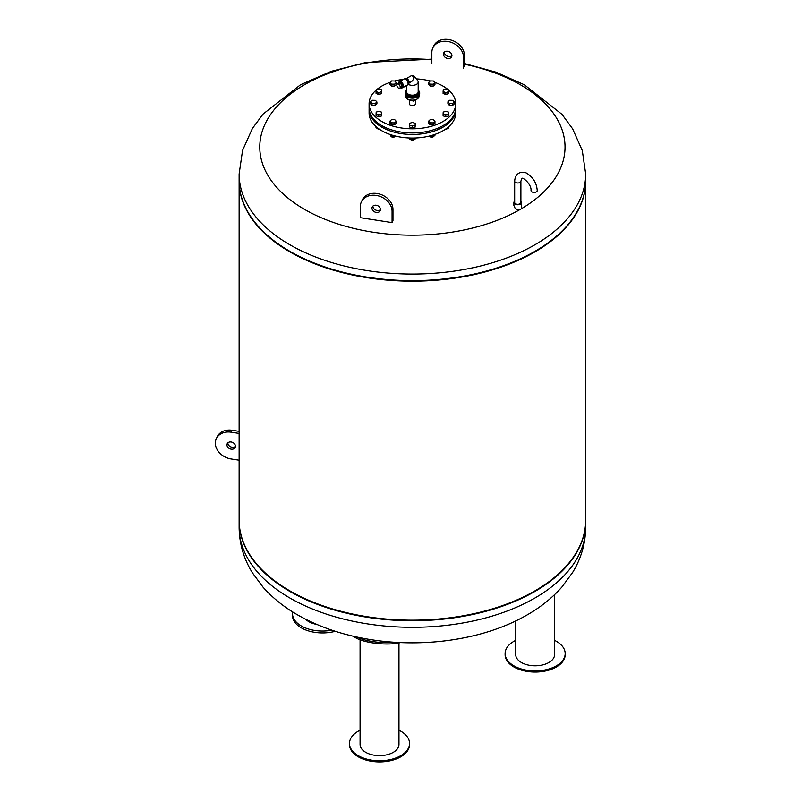 <?xml version="1.0" encoding="UTF-8"?>
<svg xmlns="http://www.w3.org/2000/svg" width="802" height="802" viewBox="0 0 802 802"><rect width="100%" height="100%" fill="white"/><g stroke="black" fill="none" stroke-linecap="round" stroke-linejoin="round"><path stroke-width="1.2" d="M430.534 136.962A1.614 0.932 0 0 0 430.614 137.012A1.614 0.932 0 0 0 432.9 137.012A1.614 0.932 0 0 0 432.98 136.962M433.461 136.571A1.845 1.063 180 0 1 433.06 136.911A1.845 1.063 180 0 1 430.453 136.911A1.845 1.063 180 0 1 430.173 136.711M429.942 135.909L429.942 136.701L433.13 136.851L434.945 135.327L434.945 134.395M433.13 135.007L433.13 136.851M429.401 136.049L429.942 136.701M445.631 129.092A1.614 0.932 0 0 0 447.065 128.831A1.614 0.932 0 0 0 447.145 128.781M447.696 128.29A1.845 1.063 180 0 1 447.225 128.741A1.845 1.063 180 0 1 445.701 129.042M446.173 128.701L448.559 128.049L448.749 126.646M448.559 126.816L448.559 128.049M377.672 128.781A1.614 0.932 0 0 0 377.752 128.831A1.614 0.932 0 0 0 379.186 129.092M379.115 129.042A1.845 1.063 180 0 1 377.582 128.741A1.845 1.063 180 0 1 377.09 128.23M375.998 126.596L375.998 127.799L378.775 128.801M391.837 136.962A1.614 0.932 0 0 0 391.917 137.012A1.614 0.932 0 0 0 394.203 137.012A1.614 0.932 0 0 0 394.273 136.962M394.764 136.571A1.845 1.063 180 0 1 394.363 136.911A1.845 1.063 180 0 1 391.747 136.911A1.845 1.063 180 0 1 391.476 136.711M389.862 134.395L391.246 136.701L394.434 136.851L395.396 136.039M391.246 134.856L391.246 136.701M394.434 135.799L394.434 136.851M411.185 139.959A1.614 0.932 0 0 0 411.266 139.999A1.614 0.932 0 0 0 413.551 139.999A1.614 0.932 0 0 0 413.632 139.959M414.183 139.458A1.845 1.063 180 0 1 413.712 139.909A1.845 1.063 180 0 1 411.095 139.909A1.845 1.063 180 0 1 410.614 139.398M409.511 137.994L409.511 138.967L412.148 140.019L415.045 139.227L415.215 137.994M412.148 138.054L412.148 140.019M415.045 138.004L415.045 139.227M455.706 108.701A43.318 25.012 180 0 1 455.726 109.453L455.726 113.042A43.318 25.012 180 0 1 412.408 138.054A43.318 25.012 180 0 1 369.09 113.042L369.09 109.453A43.318 25.012 180 0 1 369.11 108.701M455.726 109.453A43.318 25.012 180 0 1 412.408 134.465A43.318 25.012 180 0 1 369.09 109.453M391.556 119.628L394.754 119.688L396.258 121.323L394.554 122.886L391.356 122.826L389.862 121.192L391.556 119.628M396.258 121.323L396.258 123.207L394.554 124.781L391.356 124.711L389.862 123.077L389.862 121.192M391.356 124.711L391.356 122.826M394.554 124.781L394.554 122.886M409.692 123.267L412.519 122.405L415.235 123.388L415.115 125.232L412.288 126.094L409.581 125.122L409.692 123.267M415.235 123.388L415.115 127.117L412.288 127.989L409.581 127.007L409.581 125.122M412.288 127.989L412.288 126.094M415.115 127.117L415.115 125.232M434.955 121.323L434.955 123.207L433.26 124.781L430.052 124.711L428.559 123.077L428.559 121.192L430.253 119.628L433.451 119.688L434.955 121.323L433.26 122.886L430.052 122.826L428.559 121.192M430.052 124.711L430.052 122.826M433.26 124.781L433.26 122.886M448.749 112.21L448.639 115.949L445.802 116.811L443.095 115.829L443.095 113.944L443.205 112.1L446.032 111.237L448.749 112.21L448.639 114.064L445.802 114.927L443.095 113.944M445.802 116.811L445.802 114.927M448.639 115.949L448.639 114.064M454.303 101.974L454.303 103.859L452.609 105.433L449.411 105.363L447.907 103.729L447.907 101.844L449.601 100.28L452.809 100.34L454.303 101.974L452.609 103.538L449.411 103.478L447.907 101.844M449.411 105.363L449.411 103.478M452.609 105.433L452.609 103.538M448.749 89.874L448.639 93.603L445.802 94.476L443.095 93.493L443.205 89.754L446.032 88.892L448.749 89.874L448.639 91.719L445.802 92.581L443.095 91.608M445.802 94.476L445.802 92.581M448.639 93.603L448.639 91.719M434.955 82.626L434.955 84.511L433.26 86.075L430.052 86.014L430.052 84.13L428.559 82.496L430.253 80.932L433.451 80.992L434.955 82.626L433.26 84.19L430.052 84.13M433.26 86.075L433.26 84.19M430.052 86.014L428.559 84.38L428.559 82.496M396.258 82.626L396.258 84.511L394.554 86.075L394.554 84.19L391.356 84.13L389.862 82.496L391.556 80.932L394.754 80.992L396.258 82.626L394.554 84.19M394.554 86.075L391.356 86.014L391.356 84.13M391.356 86.014L389.862 84.38L389.862 82.496M381.722 89.874L381.602 93.603L381.602 91.719L378.775 92.581L376.068 91.608L376.178 89.754L379.005 88.892L381.722 89.874L381.602 91.719M381.602 93.603L378.775 94.476L378.775 92.581M378.775 94.476L376.068 93.493L376.068 91.608M375.406 100.34L376.91 101.974L375.206 103.538L372.008 103.478L370.504 101.844L372.208 100.28L375.406 100.34M375.206 103.538L375.206 105.433L376.91 103.859L376.91 101.974M375.206 105.433L372.008 105.363L370.504 103.729L370.504 101.844M372.008 105.363L372.008 103.478M379.005 111.237L381.722 112.21L381.602 114.064L378.775 114.927L376.068 113.944L376.178 112.1L379.005 111.237M381.602 114.064L381.722 112.21M381.602 115.949L378.775 116.811L376.068 115.829L376.068 113.944M378.775 116.811L378.775 114.927M434.704 82.355A43.318 25.012 180 0 1 443.035 86.115A43.318 25.012 180 0 1 448.128 89.644M448.749 90.185A43.318 25.012 180 0 1 455.726 103.799A43.318 25.012 180 0 1 412.408 128.801A43.318 25.012 180 0 1 369.09 103.799A43.318 25.012 180 0 1 376.158 90.105M376.77 89.573A43.318 25.012 180 0 1 389.952 82.406M394.624 80.992A43.318 25.012 180 0 1 403.416 79.328M416.328 78.887A43.318 25.012 180 0 1 430.193 80.992M455.726 103.799L455.726 107.949A43.318 25.012 180 0 1 412.408 132.952A43.318 25.012 180 0 1 369.09 107.949L369.09 103.799M419.677 93.092A7.278 4.2 180 0 1 419.687 93.323A7.278 4.2 180 0 1 415.195 97.212A7.278 4.2 180 0 1 407.266 96.3A7.278 4.2 180 0 1 405.13 93.323A7.278 4.2 180 0 1 405.14 93.092M410.784 76.12A2.657 1.534 60 0 1 411.075 75.839A2.657 1.534 60 0 1 412.408 75.969A2.657 1.534 60 0 1 414.032 77.994L414.043 78.015A2.657 1.534 60 0 1 414.043 78.015L412.428 80.882L409 83.177M406.634 85.473L406.634 91.839A5.774 3.338 -0 0 0 408.318 94.205A5.774 3.338 -0 0 0 414.614 94.927A5.774 3.338 -0 0 0 418.183 91.839L418.183 82.025A5.774 3.338 -0 0 1 414.614 85.102A5.774 3.338 -0 0 1 408.318 84.38A5.774 3.338 -0 0 1 408.088 84.23A5.774 3.338 -0 0 0 415.526 84.822A5.774 3.338 -0 0 0 417.692 80.671L414.514 76.521A2.306 1.333 -0 0 0 414.504 76.511A2.306 1.333 -0 0 0 414.032 76.12M414.032 77.994A2.306 1.333 -0 0 0 414.514 76.521M404.659 78.897L405.591 78.355L407.947 79.719L409.13 82.756L407.877 84.471M408.078 83.368L409.13 82.756M406.875 80.34L407.947 79.719M400.499 87.769L401.2 88.18L402.333 86.566L401.2 83.649L398.945 82.345L397.982 83.709M399.717 88.23L401.271 87.328A2.396 1.383 -120 0 0 401.271 84.571A2.396 1.383 -120 0 0 398.875 83.187L397.321 84.09A2.396 1.383 -120 0 0 396.96 86.004A2.396 1.383 -120 0 0 398.524 88.11A2.396 1.383 -120 0 0 399.717 88.23A2.396 1.383 -120 0 0 399.717 85.463A2.396 1.383 -120 0 0 397.321 84.09M398.945 82.345L399.917 81.774L402.183 83.087L403.316 86.004L401.2 88.18M402.183 83.087L401.2 83.649M403.316 86.004L402.333 86.566M408.599 83.609L408.479 83.669A2.827 1.634 -120 0 0 408.599 83.609A2.827 1.634 -120 0 0 408.709 80.551A2.827 1.634 -120 0 0 406.023 78.606M401.812 87.829A3.469 2.005 -120 0 0 402.784 87.699L407.356 85.052A3.469 2.005 -120 0 0 407.356 81.052A3.469 2.005 -120 0 0 403.897 79.057L399.316 81.694A3.469 2.005 -120 0 0 398.644 82.756M402.784 87.699A3.469 2.005 -120 0 0 402.784 83.699A3.469 2.005 -120 0 0 399.316 81.694M415.346 99.929L413.371 101.072L409.501 99.939M405.14 93.563A7.278 4.2 0 0 0 405.13 93.804L405.13 93.323A7.278 4.2 0 0 0 407.266 96.3A7.278 4.2 0 0 0 415.195 97.212A7.278 4.2 0 0 0 419.687 93.323L419.687 92.852A7.278 4.2 -0 0 0 418.684 90.716M413.371 100.3L413.371 101.072M409.762 100.009L409.762 100.511M415.516 99.879L415.516 103.799A3.108 1.794 180 0 1 413.591 105.453A3.108 1.794 180 0 1 410.213 105.062A3.108 1.794 180 0 1 409.301 103.799L409.301 99.879M316.78 624.417A19.438 11.228 180 0 1 305.622 619.224M292.68 611.926A30.035 17.343 0 0 0 292.519 613.7A30.035 17.343 0 0 0 331.918 630.182M292.519 613.7L292.519 615.585A30.035 17.343 0 0 0 335.306 631.284M514.673 201.152A3.89 2.246 0 0 0 513.892 202.505A3.89 2.246 0 0 0 515.024 204.099A3.89 2.246 0 0 0 519.275 204.58A3.89 2.246 0 0 0 521.671 202.505A3.89 2.246 0 0 0 520.889 201.152M521.671 202.505L521.38 208.751L519.275 209.964L517.069 209.553L515.024 208.079L513.892 205.432L513.892 202.505M519.275 209.964A152.631 88.12 180 0 1 304.479 209.362A152.631 88.12 180 0 1 275.417 108.2A152.631 88.12 180 0 1 431.847 59.649M464.428 64.21A152.631 88.12 180 0 1 521.38 208.751M464.428 63.528L495.917 72.14L524.277 84.741L562.001 114.365L572.628 128.811L582.302 150.586L585.691 174.014L585.691 180.57A173.282 100.039 180 0 1 478.714 273.001A173.282 100.039 180 0 1 289.883 251.317A173.282 100.039 180 0 1 239.126 180.57L239.126 174.014L242.565 150.395L252.389 128.48L263.066 114.074L300.55 84.731L331.346 71.288L365.692 62.526L431.847 59.137M537.23 190.625A3.108 1.794 180 0 1 534.122 192.42A3.108 1.794 180 0 1 531.014 190.625C531.826 184.31 522.082 176.31 521.731 178.595L520.889 181.192A3.108 1.794 0 0 1 519.977 182.465A3.108 1.794 0 0 1 516.588 182.846A3.108 1.794 0 0 1 514.673 181.192C515.255 170.726 524.729 171.067 527.876 174.004C533.631 178.104 536.749 183.648 537.23 190.625M520.889 181.192L520.889 202.505A3.108 1.794 180 0 1 519.977 203.778A3.108 1.794 180 0 1 516.588 204.169A3.108 1.794 180 0 1 514.673 202.505L514.673 181.192M444.348 52.14A4.391 3.459 -155.1 0 0 444.348 52.27A4.391 3.459 -155.1 0 0 447.205 56.11A4.391 3.459 -155.1 0 0 451.927 55.659M443.446 54.205A4.391 3.459 24.9 0 1 443.707 53.012A4.391 3.459 24.9 0 1 449.14 51.719A4.391 3.459 24.9 0 1 451.666 56.711A4.391 3.459 24.9 0 1 446.945 58.275A4.391 3.459 24.9 0 1 443.446 54.205M463.536 68.631L463.536 57.313A16.401 12.942 -155.1 0 0 450.453 42.105A16.401 12.942 -155.1 0 0 432.809 47.96A16.401 12.942 -155.1 0 0 431.847 52.411L431.847 63.729M432.809 47.96L433.702 46.025A16.401 12.942 24.9 0 1 451.346 40.17A16.401 12.942 24.9 0 1 464.428 55.378L464.428 66.696M371.988 208.179A4.391 3.459 -155.1 0 0 375.486 212.249A4.391 3.459 -155.1 0 0 380.208 210.685A4.391 3.459 -155.1 0 0 377.682 205.693A4.391 3.459 -155.1 0 0 372.248 206.986A4.391 3.459 -155.1 0 0 371.988 208.179M380.469 209.623A4.391 3.459 24.9 0 1 375.747 210.074A4.391 3.459 24.9 0 1 372.89 206.244A4.391 3.459 24.9 0 1 372.89 206.104M392.97 220.67L392.97 209.352A16.401 12.942 -155.1 0 0 379.887 194.144A16.401 12.942 -155.1 0 0 362.243 199.999L361.351 201.924A16.401 12.942 24.9 0 1 378.995 196.069A16.401 12.942 24.9 0 1 392.078 211.287L392.078 222.605L360.389 217.703L360.389 206.385A16.401 12.942 24.9 0 1 361.351 201.924M239.126 180.861A173.282 100.039 0 0 0 239.126 181.142L239.126 520.137A173.282 100.039 0 0 0 259.587 567.295A173.282 100.039 0 0 0 289.883 590.873A173.282 100.039 0 0 0 565.23 567.295A173.282 100.039 0 0 0 585.691 520.137L585.691 181.142A173.282 100.039 0 0 0 585.691 180.861M259.788 567.515A172.821 99.779 0 0 0 259.998 567.736A172.821 99.779 0 0 0 290.204 591.254A172.821 99.779 0 0 0 564.819 567.736A172.821 99.779 0 0 0 565.019 567.515M239.126 181.142A173.282 100.039 0 0 0 289.883 251.878A173.282 100.039 0 0 0 478.714 273.562A173.282 100.039 0 0 0 585.691 181.142M259.788 227.958A172.821 99.779 0 0 0 259.998 228.169A172.821 99.779 0 0 0 290.204 251.688A172.821 99.779 0 0 0 564.819 228.169A172.821 99.779 0 0 0 565.019 227.958M239.217 177.292A173.282 100.039 0 0 0 259.587 227.738A173.282 100.039 0 0 0 289.883 251.317A173.282 100.039 0 0 0 565.23 227.738A173.282 100.039 0 0 0 585.59 177.292M239.126 520.418A173.282 100.039 0 0 0 239.126 520.698A173.282 100.039 0 0 0 412.408 620.738A173.282 100.039 0 0 0 585.691 520.698A173.282 100.039 0 0 0 585.691 520.418M394.905 642.262A27.729 8.02 -175 0 1 372.85 641.57A27.729 8.02 -175 0 1 356.79 636.999M400.529 642.572A27.729 8.02 -175 0 1 372.729 642.893A27.729 8.02 -175 0 1 353.532 636.267M398.965 642.933L398.965 744.416A19.438 11.228 180 0 1 379.516 755.634A19.438 11.228 180 0 1 360.078 744.416L360.078 639.785M360.078 730.211A30.035 17.343 0 0 0 349.482 743.424A30.035 17.343 0 0 0 379.516 760.767A30.035 17.343 0 0 0 409.551 743.424A30.035 17.343 0 0 0 398.965 730.211M349.482 743.424L349.482 744.557A30.035 17.343 0 0 0 379.516 761.9A30.035 17.343 0 0 0 409.551 744.557L409.551 743.424M227.848 442.874A4.391 3.459 -155.1 0 0 232.089 447.245A4.391 3.459 -155.1 0 0 235.427 446.393M231.197 449.18A4.391 3.459 24.9 0 1 227.207 443.747A4.391 3.459 24.9 0 1 232.65 442.453A4.391 3.459 24.9 0 1 235.176 447.446A4.391 3.459 24.9 0 1 231.197 449.18M239.126 433.431L231.197 432.208A16.401 12.942 -155.1 0 0 216.309 438.694A16.401 12.942 -155.1 0 0 231.197 458.995L239.126 460.218M216.309 438.694L217.212 436.759A16.401 12.942 24.9 0 1 232.089 430.273L239.126 431.356M554.593 594.643L554.593 654.562A19.438 11.228 180 0 1 537.691 665.69A19.438 11.228 180 0 1 516.368 657.47A19.438 11.228 180 0 1 515.706 654.562L515.706 620.938M515.706 640.357A30.035 17.343 0 0 0 505.11 653.57A30.035 17.343 0 0 0 506.142 658.061A30.035 17.343 0 0 0 539.074 670.763A30.035 17.343 0 0 0 565.179 653.57A30.035 17.343 0 0 0 554.593 640.357M505.11 653.57L505.11 654.703A30.035 17.343 0 0 0 506.142 659.194A30.035 17.343 0 0 0 539.074 671.896A30.035 17.343 0 0 0 565.179 654.703L565.179 653.57M406.133 90.716A7.278 4.2 -0 0 0 405.13 92.852A7.278 4.2 -0 0 0 407.266 95.819A7.278 4.2 -0 0 0 415.195 96.731A7.278 4.2 -0 0 0 419.687 92.852L418.183 90.155M406.634 90.225A6.987 4.04 -0 0 0 407.466 95.358A6.987 4.04 -0 0 0 416.87 95.608A6.987 4.04 -0 0 0 418.183 90.225M406.634 91.127A6.065 3.499 -0 0 0 408.118 94.666A6.065 3.499 -0 0 0 415.566 95.177A6.065 3.499 -0 0 0 418.183 91.127M405.13 93.804A7.278 4.2 0 0 0 405.13 93.834A7.278 4.2 0 0 0 412.408 98.004A7.278 4.2 0 0 0 419.687 93.834A7.278 4.2 0 0 0 419.687 93.804A7.278 4.2 0 0 0 419.677 93.563M407.917 99.127A6.125 3.539 0 0 0 416.89 99.127M418.995 96.34C418.093 101.914 406.855 100.19 407.687 99.147L405.822 96.34A6.586 3.799 0 0 0 412.408 100.15A6.586 3.799 0 0 0 418.995 96.34L418.995 95.669M410.123 97.924A6.586 3.799 0 0 0 414.694 97.924M407.436 96.872A6.927 4 0 0 0 417.381 96.872M585.691 174.014A173.282 100.039 180 0 1 478.714 266.444A173.282 100.039 180 0 1 289.883 244.76A173.282 100.039 180 0 1 239.126 174.014M463.536 57.313L464.428 55.378M392.97 209.352L392.078 211.287M585.691 527.255C585.53 543.425 581.179 558.493 572.628 572.458L562.001 586.914C551.696 598.563 539.114 608.437 524.277 616.527C481.06 640.507 419.957 648.557 365.692 638.753C341.622 634.472 319.908 627.064 300.55 616.538C285.833 608.517 273.342 598.733 263.066 587.204L252.389 572.798C243.708 558.743 239.287 543.566 239.126 527.255A173.282 100.039 0 0 0 412.408 627.304A173.282 100.039 0 0 0 585.691 527.255L585.691 520.698M231.197 432.208L232.089 430.273M405.13 93.323L406.634 90.155M406.333 78.576L411.075 75.839A2.657 2.657 0 0 1 414.504 76.511M405.822 96.34L405.822 95.669M405.13 93.834L407.135 96.801L410.704 98.024C415.877 98.385 418.875 96.982 419.687 93.834M239.126 527.255L239.126 520.698"/></g></svg>
